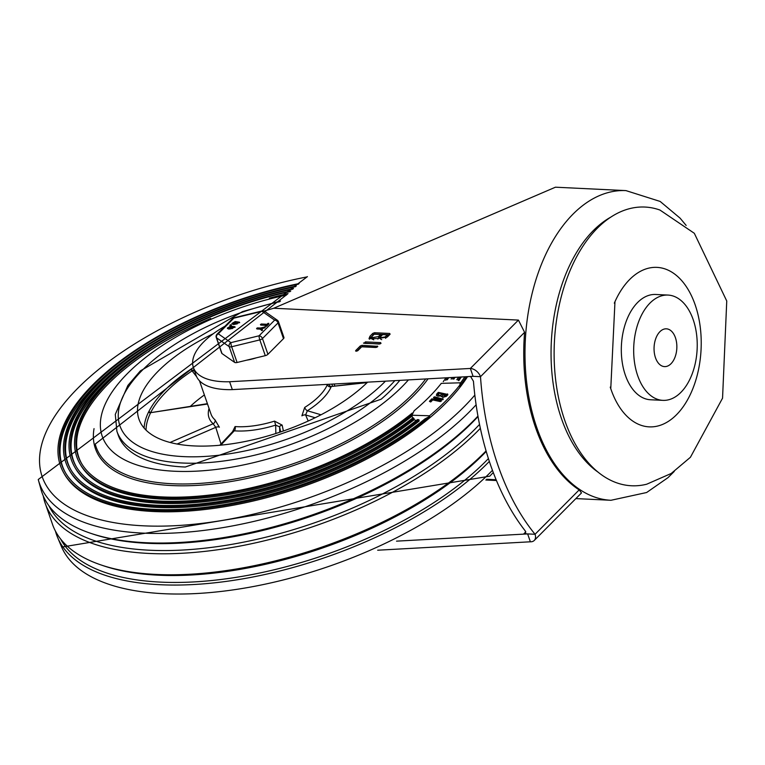 <?xml version="1.0" encoding="UTF-8"?>
<svg xmlns="http://www.w3.org/2000/svg" width="765" height="765" viewBox="0 0 765 765"><rect width="100%" height="100%" fill="white"/><g stroke="black" fill="none" stroke-linecap="round" stroke-linejoin="round"><path stroke-width="1.15" d="M470.571 376.466L473.449 381.266A241.826 145.532 92.8 0 0 525.287 530.967L525.67 533.272L523.929 533.731L527.64 533.913L396.528 541.151M686.157 225.436L680.075 218.14L660.157 201.444L625.952 190.609L555.447 187.196L273.707 308.247L518.431 320.086L524.599 332.326A155.018 93.292 92.8 0 0 535.548 427.549A155.018 93.292 92.8 0 0 579.172 489.906L581.496 492.928L534.238 540.473A9.304 6.177 44.8 0 1 530.375 541.792L377.671 550.217M518.431 320.086L470.351 368.453A9.304 6.177 44.8 0 1 480.497 376.696L473.076 376.332L232.331 389.615A69.931 30.992 160.9 0 1 196.108 375.376L193.382 367.496A69.931 30.992 160.9 0 1 224.987 326.215M579.172 489.906L535.06 534.276A9.304 6.177 44.8 0 1 534.238 540.473M473.076 376.332L470.351 368.453L229.605 381.735L232.331 389.615M229.605 381.735A69.931 30.992 160.9 0 1 193.382 367.496M264.011 311.039A69.931 30.992 160.9 0 1 264.432 310.944A1557.846 690.307 160.9 0 0 273.707 308.247M380.501 334.515L374.2 334.209L372.125 336.304L371.561 337.728L378.426 336.6L380.501 334.515L380.951 335.825L377.767 338.742M371.561 337.728L372.02 339.038L373.75 339.851M387.243 334.841L382.634 334.621L380.559 336.705L380.138 337.757L385.168 336.925L387.243 334.841L387.702 336.16L385.55 338.321M380.138 337.757L380.597 339.067L381.725 339.65M377.709 338.57L369.017 338.618L369.992 336.198L372.775 333.397L374.554 332.727L389.729 333.464L390.093 334.228L387.31 337.03L377.709 338.57L377.891 339.086M369.418 339.22L373.234 334.707L375.013 334.047L389.576 334.745M390.026 334.295L389.729 333.464L390.093 334.228M364.035 343.313L365.46 341.888L380.635 342.615L380.989 343.389L379.211 344.049L363.471 343.045M364.972 343.361L380.148 343.887M380.922 343.447L380.635 342.615L380.989 343.389M377.499 346.889L377.212 346.057L375.797 347.492L361.682 346.803L357.781 350.724L355.801 350.475L360.258 345.99L362.036 345.321L377.776 346.335M355.591 350.963L355.801 350.475L356.069 351.231M356.901 351.135L360.717 347.3L362.486 346.641L376.724 347.329M524.599 332.326L480.497 376.696A241.826 145.532 -87.2 0 0 535.06 534.276L527.64 533.913L530.375 541.792M564.742 420.348A139.517 83.959 92.8 0 0 646.693 484.216L671.211 473.478L690.413 457.279L722.552 398.163L726.75 300.999L694.324 233.296L659.956 210.05A139.517 83.959 92.8 0 0 571.876 266.45A139.517 83.959 92.8 0 0 564.742 420.348M662.911 400.363L650.546 399.76A52.709 31.719 -87.2 0 1 625.321 375.051A52.709 31.719 -87.2 0 1 626.353 320.937A52.709 31.719 -87.2 0 1 655.634 294.477L667.998 295.07A52.709 31.719 92.8 0 0 638.718 321.53A52.709 31.719 92.8 0 0 637.685 375.653A52.709 31.719 92.8 0 0 662.911 400.363A52.709 31.719 92.8 0 0 697.135 349.251A52.709 31.719 92.8 0 0 667.998 295.07M614.314 303.189A79.837 48.042 -87.2 0 1 614.974 301.668A79.837 48.042 -87.2 0 1 687.372 288.281A79.837 48.042 -87.2 0 1 681.959 408.424A79.837 48.042 -87.2 0 1 611.025 389.433A79.837 48.042 -87.2 0 1 610.766 388.677A79.837 48.042 -87.2 0 1 610.25 387.109M675.419 337.69A18.915 11.379 92.8 0 0 666.372 328.826A18.915 11.379 92.8 0 0 654.085 347.167A18.915 11.379 92.8 0 0 664.546 366.607A18.915 11.379 92.8 0 0 675.046 357.112A18.915 11.379 92.8 0 0 675.419 337.69M307.109 276.882A242.036 107.253 -19.1 0 0 77.829 388.199A242.036 107.253 -19.1 0 0 143.371 525.813A242.036 107.253 -19.1 0 0 463.973 406.875A242.036 107.253 -19.1 0 0 474.836 395.094M299.105 283.557A221.162 98.006 -19.1 0 0 92.957 384.604A221.162 98.006 -19.1 0 0 63.906 473.172L64.595 474.367A220.903 97.882 -19.1 0 0 257.069 500.1A220.903 97.882 -19.1 0 0 467.549 376.638M307.425 276.624L38.25 479.521L41.157 490.069A247.439 109.644 -19.1 0 0 222.433 537.785A247.439 109.644 -19.1 0 0 473.133 421.094A247.439 109.644 -19.1 0 0 477.953 416.093M43.251 495.902A247.879 109.844 -19.1 0 0 44.752 501.964A247.879 109.844 -19.1 0 0 227.329 548.295A247.879 109.844 -19.1 0 0 477.13 431.613A247.879 109.844 -19.1 0 0 480.353 428.295M52.871 525.392A247.879 109.844 -19.1 0 0 237.303 568.854A247.879 109.844 -19.1 0 0 484.398 452.622A247.879 109.844 -19.1 0 0 486.081 450.92M55.424 531.053A247.439 109.644 -19.1 0 0 57.394 536.944A247.439 109.644 -19.1 0 0 242.381 578.914A247.439 109.644 -19.1 0 0 487.688 463.112A247.439 109.644 -19.1 0 0 489.351 461.419M117.638 433.21A156.567 69.376 -19.1 0 0 185.312 467.023L381.133 399.215A156.567 69.376 -19.1 0 0 391.097 390.007A156.567 69.376 -19.1 0 0 399.799 380.377M286.445 295.089A172.068 76.251 -19.1 0 0 106.851 400.764A172.068 76.251 -19.1 0 0 195.802 471.192A172.068 76.251 -19.1 0 0 402.103 386.669A172.068 76.251 -19.1 0 0 408.434 379.899M94.038 428.63A182.539 80.889 -19.1 0 0 210.365 484.322A182.539 80.889 -19.1 0 0 413.492 395.84A182.539 80.889 -19.1 0 0 428.065 378.818M210.719 318.489A201.042 89.084 -19.1 0 0 108.439 383.762A201.042 89.084 -19.1 0 0 81.692 463.667M288.032 293.569A201.042 89.084 -19.1 0 0 269.328 298.187M443.241 381.639A201.31 89.199 -19.1 0 0 446.005 377.824M290.136 291.589A201.31 89.199 -19.1 0 0 107.788 382.452A201.31 89.199 -19.1 0 0 81.339 463.074A201.31 89.199 -19.1 0 0 221.879 493.406A201.31 89.199 -19.1 0 0 412.287 413.033M63.906 473.172A221.162 98.006 -19.1 0 0 219.89 506.258A221.162 98.006 -19.1 0 0 429.653 416.418L429.538 415.778L411.953 415.232L414.133 410.776A201.444 89.266 -19.1 0 0 441.3 383.361L460.262 382.806L459.497 386.306A221.162 98.006 -19.1 0 0 466.449 376.696M445.708 380.368A202.84 89.878 -19.1 0 0 447.582 377.738M290.796 290.977A202.84 89.878 -19.1 0 0 80 463.848A202.84 89.878 -19.1 0 0 220.473 494.582A202.84 89.878 -19.1 0 0 411.905 414.697M447.238 379.842A202.572 89.763 -19.1 0 0 448.73 377.671M80 463.848L80.698 465.043A202.572 89.763 -19.1 0 0 220.932 495.749A202.572 89.763 -19.1 0 0 412.096 416.017M165.221 338.924A207.152 91.79 -19.1 0 0 76.328 466.774M451.159 379.134A207.42 91.915 -19.1 0 0 452.306 377.48M292.813 289.132A207.42 91.915 -19.1 0 0 75.974 466.181A207.42 91.915 -19.1 0 0 217.996 497.843A207.42 91.915 -19.1 0 0 413.1 417.728A10.069 5.613 168.2 0 0 413.932 418.398A208.941 92.584 -19.1 0 1 217.48 498.885A208.941 92.584 -19.1 0 1 74.635 466.956A208.941 92.584 -19.1 0 1 293.492 288.51M452.708 379.077A208.941 92.584 -19.1 0 0 453.875 377.394M453.808 379.124A208.682 92.469 -19.1 0 0 455.012 377.327M74.635 466.956L75.333 468.151A208.682 92.469 -19.1 0 0 217.977 500.042A208.682 92.469 -19.1 0 0 414.161 419.679L413.932 418.398M162.438 338.254A213.263 94.497 -19.1 0 0 70.963 469.882M416.189 420.568L414.161 419.679M456.82 379.698A213.531 94.621 -19.1 0 0 458.598 377.135M295.558 286.665A213.531 94.621 -19.1 0 0 70.61 469.289A213.531 94.621 -19.1 0 0 216.638 501.907A213.531 94.621 -19.1 0 0 417.422 419.603L418.914 419.746A215.051 95.29 -19.1 0 1 216.6 502.882A215.051 95.29 -19.1 0 1 69.271 470.064A215.051 95.29 -19.1 0 1 296.265 286.043M457.996 380.186A215.051 95.29 -19.1 0 0 460.167 377.04M458.79 380.674A214.793 95.176 -19.1 0 0 461.285 376.982M69.271 470.064L69.959 471.259A214.793 95.176 -19.1 0 0 217.088 504.049A214.793 95.176 -19.1 0 0 419.144 421.027L418.914 419.746M159.665 337.585A219.373 97.212 -19.1 0 0 65.599 472.99M460.262 382.806L460.339 383.227A219.641 97.327 -19.1 0 0 464.881 376.782M298.388 284.178A219.641 97.327 -19.1 0 0 65.245 472.397A219.641 97.327 -19.1 0 0 217.614 505.636A219.641 97.327 -19.1 0 0 425.005 418.876L429.653 416.418M460.339 383.227L459.497 386.306M429.538 415.778A221.295 98.063 -19.1 0 0 459.373 385.665M441.08 400.87L440.353 401.606L432.741 399.942A1217.316 629.891 102.3 0 0 430.743 401.969L429.461 401.386L430.647 401.462A1217.947 628.361 -77.5 0 1 432.646 399.435L440.257 401.09L440.984 400.353L431.862 398.814A1209.876 624.211 102.5 0 0 429.576 401.128M447.525 394.434L447.735 394.922A1276.03 660.272 102.3 0 0 446.301 396.347L442.772 397.398L441.118 396.107M442.839 399.101L443.05 399.598L442.103 399.837L433.927 398.049L433.516 397.293L442.954 399.081L434.568 396.796L433.927 398.049M432.741 399.942L432.646 399.435M430.743 401.969L430.647 401.462M430.724 401.921L430.619 401.405M441.395 401.118L440.984 400.353M443.05 399.598L442.744 398.584M442.495 393.726L440.171 395.419L437.733 394.769L439.1 392.981L442.495 393.726M442.084 394.128L439.1 392.981M439.186 393.497L438.116 394.558L438.029 394.042M446.129 394.52L445.058 395.582L442.572 395.036L443.643 393.975L446.129 394.52M445.718 394.922L443.643 393.975M443.738 394.491L442.352 395.562M436.882 393.793L436.442 395.237L437.924 396.213L441.08 395.897L443.346 396.901L446.205 395.83A1276.651 658.665 -77.5 0 1 447.64 394.405L438.316 392.369A1212.42 625.426 102.5 0 0 436.882 393.793M447.735 394.922L447.439 393.918M193.392 367.525A131.762 58.389 -19.1 0 0 191.327 368.864A4.753 3.758 106.1 0 0 190.81 369.266A131.762 58.389 -19.1 0 0 148.898 411.465L150.638 412.67L207.411 403.681M196.672 376.753L190.81 369.266M233.229 431.011L234.253 430.829A3.098 1.941 94.3 0 0 235.075 426.564L232.57 431.69M283.394 430.982L282.151 425.111L274.52 421.123A62.003 27.473 160.9 0 1 236.94 426.679A62.003 27.473 160.9 0 1 235.075 426.564M304.69 407.449L301.898 415.844A3.098 1.434 -23 0 1 305.608 414.955L307.358 410.757A3.098 1.281 57.9 0 1 304.69 407.449A62.003 27.473 160.9 0 0 327.305 384.747L327.506 384.365M329.858 386.191L328.768 384.298M209.055 408.424A65.111 28.85 -19.1 0 0 213.158 423.753L215.759 427.348A3.098 1.54 -17.7 0 1 219.364 427.233L214.975 419.822A62.003 27.473 160.9 0 1 211.016 414.104L199.474 380.779M321.004 414.783L307.358 410.757A65.111 28.85 -19.1 0 0 331.092 386.918A3.098 2.572 23.3 0 1 327.305 384.747M148.898 411.465A4.781 1.836 80.2 0 0 148.687 411.79A131.762 58.389 -19.1 0 0 144.126 428.084M367.133 382.615L331.379 386.497L367.582 382.175A131.762 58.389 160.9 0 1 194.052 445.928A131.762 58.389 160.9 0 1 138.962 419.21A131.762 58.389 160.9 0 1 213.33 333.693M191.327 368.864A1.549 0.698 -123.4 0 0 192.713 370.49A130.213 57.7 160.9 0 1 194.1 369.581M192.283 370.843A3.108 2.458 -76.3 0 1 192.713 370.49L194.673 371.235M146.038 430.112A130.213 57.7 160.9 0 1 150.571 412.909A1.549 1.272 26.4 0 1 148.687 411.79M207.525 404.025L150.762 412.641M279.732 432.235L279.627 426.889A3.098 1.358 168.4 0 1 282.151 425.111M220.798 445.154L234.253 430.829A65.111 28.85 -19.1 0 0 275.677 425.12L279.627 426.889L280.659 431.919M308.19 421.027L305.608 414.955L315.151 417.738M177.107 444.035L215.759 427.348L221.009 443.996M170.088 442.466L213.158 423.753A3.098 2.697 131.3 0 0 214.975 419.822M334.841 386.086L334.133 384.001M275.849 433.506L275.677 425.12L274.52 421.123M246.674 360.172A27.903 12.364 -19.1 0 0 256.208 357.857M274.205 347.989A27.903 12.364 -19.1 0 0 276.242 345.933M222.003 353.564L216.543 337.805A3.098 1.377 160.9 0 1 216.266 337.461L221.716 353.22A3.098 1.377 -19.1 0 0 222.003 353.564L234.626 362.38A3.098 1.377 -19.1 0 0 237.093 362.495L265.283 355.658A3.098 1.377 -19.1 0 0 267.932 354.3L283.49 338.646A3.098 1.377 -19.1 0 0 283.949 337.508L278.489 321.749A3.098 3.098 0 0 0 277.341 320.219A3.098 2.649 124.9 0 0 274.654 320.133A3.098 2.056 44.8 0 1 278.039 322.887L283.49 338.646M262.328 329.591L261.372 330.031L259.899 328.606L256.83 328.462L257.403 327.889L260.463 328.032L265.034 326.971L260.999 328.357L262.328 329.591L262.213 330.518L260.081 329.132L257.011 328.979L257.403 327.889M264.508 326.875L265.216 327.497L264.719 327.889L261.477 328.797M259.899 328.606L260.081 329.132M261.372 330.031L261.553 330.557M264.537 327.363L264.719 327.889M264.69 327.401L265.216 327.497L264.69 327.401M236.758 323.519L237.992 322.295L236.289 323.279M238.47 322.534L237.992 322.295L236.94 324.044M235.687 322.725L234.798 322.658L233.583 323.882M235.773 322.4L234.616 322.132L233.402 323.356L235.285 322.17L235.467 322.696M232.914 323.117L233.402 323.356M235.295 323.691L231.9 323.471L235.18 321.558L239.493 322.18L235.295 323.691L235.477 324.217L239.493 322.467M235.094 323.681L235.276 324.207L233.688 324.484L232.072 323.71M230.982 324.714L230.6 325.814L231.164 325.24L230.6 325.814L230.083 325.268L230.648 324.704M230.265 325.794L230.829 325.23L230.265 325.794M232.206 328.099L233.43 326.875L231.738 327.86M233.918 327.114L233.43 326.875L232.388 328.625M231.135 327.305L230.246 327.238L229.031 328.462M231.221 326.98L230.064 326.712L228.85 327.936L230.734 326.751L230.915 327.277M228.362 327.697L228.85 327.936M230.743 328.271L227.348 328.051L230.628 326.139L234.932 326.76L230.743 328.271L230.925 328.797L234.941 327.047M232.216 326.579L232.417 327.171M230.542 328.262L230.724 328.787L229.137 329.065L227.521 328.29M230.714 328.204L230.724 328.787M265.847 325.335L260.875 325.096L261.267 323.997L266.909 324.274L268.591 323.48L266.488 326.311L265.512 325.68L266.335 324.848L260.693 324.57L261.267 323.997M260.875 325.096L261.448 324.523L260.875 325.096M267.74 323.442L268.773 324.006L266.488 326.311M267.922 323.968L268.773 324.006L267.922 323.968M266.306 325.785L265.512 325.68M237.093 362.495L231.642 346.746A3.098 0.583 -103.6 0 1 230.906 342.634A3.098 2.649 124.9 0 0 229.165 346.622L216.543 337.805A3.098 2.649 -55.1 0 1 218.283 333.817L233.841 318.164L262.032 311.326L274.654 320.133L259.086 335.787L230.906 342.634L218.283 333.817A3.098 2.056 -135.2 0 0 216.992 334.257L232.56 318.603A3.098 2.056 44.8 0 1 233.841 318.164A3.098 0.583 -103.6 0 1 234.023 317.781L262.204 310.934A3.098 0.583 76.4 0 0 262.032 311.326A3.098 2.649 -55.1 0 1 264.719 311.412L277.341 320.219A3.098 2.649 124.9 0 1 278.211 321.405M267.932 354.3L262.472 338.541A3.098 2.056 -135.2 0 0 259.086 335.787A3.098 0.583 76.4 0 0 259.823 339.899L265.283 355.658M625.952 190.609A155.018 93.292 92.8 0 0 539.841 268.419A155.018 93.292 92.8 0 0 536.791 427.606A155.018 93.292 92.8 0 0 610.977 500.281L575.882 498.589M485.842 480.018L496.466 480.525M525.813 531.838L523.929 533.731M598.364 472.359A136.419 82.094 -87.2 0 1 561.424 418.465A136.419 82.094 -87.2 0 1 610.7 217.184M378.426 336.6L378.876 337.92M385.168 336.925L385.627 338.245M369.992 336.198L370.451 337.508M372.775 333.397L373.234 334.707M374.554 332.727L375.013 334.047M365.46 341.888L365.909 343.198M360.258 345.99L360.717 347.3M362.036 345.321L362.486 346.641M38.25 479.521A246.808 109.366 -19.1 0 0 218.159 528.395A246.808 109.366 -19.1 0 0 469.433 411.809A246.808 109.366 -19.1 0 0 476.117 404.781M91.226 533.482A245.546 108.802 -19.1 0 0 472.187 422.624A245.546 108.802 -19.1 0 0 478.029 416.514M48.836 505.646A245.546 108.802 -19.1 0 0 234.415 543.886A245.546 108.802 -19.1 0 0 474.577 429.548A245.546 108.802 -19.1 0 0 479.54 424.403M102.041 565.287A245.546 108.802 -19.1 0 0 483.222 454.515A245.546 108.802 -19.1 0 0 486.224 451.436M60.626 539.019A245.546 108.802 -19.1 0 0 247.21 575.462A245.546 108.802 -19.1 0 0 485.622 461.438A245.546 108.802 -19.1 0 0 488.424 458.57M61.659 547.099A246.808 109.366 -19.1 0 0 246.932 587.692A246.808 109.366 -19.1 0 0 490.403 472.407A246.808 109.366 -19.1 0 0 492.459 470.312M287.678 293.913L95.242 444.082A181.353 80.363 -19.1 0 0 227.195 480.324A181.353 80.363 -19.1 0 0 412.134 394.616A181.353 80.363 -19.1 0 0 425.703 378.943M440.353 401.606L440.257 401.09M442.103 399.837L442.017 399.32M446.301 396.347L446.205 395.83M394.845 380.645A156.567 69.376 160.9 0 1 237.58 458.799A156.567 69.376 160.9 0 1 116.892 431.259L115.286 414.41L127.879 385.445L140.358 370.891L242.543 311.594L280.487 301.008M279.847 301.678A151.919 67.32 -19.1 0 0 142.29 370.231A151.919 67.32 -19.1 0 0 184.021 456.638A151.919 67.32 -19.1 0 0 385.436 381.171M190.37 406.339A111.614 49.457 160.9 0 1 204.389 394.95M150.638 412.67A130.327 57.748 160.9 0 1 192.225 370.796M234.616 322.132L234.798 322.658M233.507 323.958L233.688 324.484M232.828 323.93L233.009 324.456M230.064 326.712L230.246 327.238M228.955 328.539L229.137 329.065M228.276 328.51L228.458 329.036M234.626 362.38L229.165 346.622A3.098 1.377 -19.1 0 0 231.642 346.746L259.823 339.899A3.098 1.377 -19.1 0 0 262.472 338.541L278.039 322.887A3.098 1.377 -19.1 0 0 278.489 321.749M486.617 479.273L496.131 479.732M610.977 500.281L646.635 492.517L668.017 477.628L674.261 471.431M610.766 388.677L614.974 301.668M52.871 525.383L44.752 501.945M493.291 472.531L489.743 476.184L61.659 547.09L57.385 536.934M443.155 399.34L443.059 398.833M436.461 395.543L436.375 395.027M447.841 394.673L447.755 394.157M441.185 396.519L441.089 396.002M411.953 415.232L412.306 417.155M331.876 384.126L332.651 386.344M116.892 431.259L118.259 435.199M233.096 431.125L219.832 445.249M331.379 386.497L329.486 385.895L329.983 386.908M256.61 328.348L256.791 328.874M262.357 329.629L262.538 330.155M265.034 326.942L265.216 327.468M239.493 322.18L239.674 322.706M235.266 323.624L235.448 324.15M231.9 323.471L232.082 323.997M231.212 324.829L231.393 325.355M229.854 325.163L230.036 325.689M232.225 326.617L232.407 327.143M234.932 326.76L235.113 327.286M227.348 328.051L227.53 328.577M260.473 324.465L260.655 324.991M268.678 323.279L268.859 323.805M265.426 325.88L265.608 326.406M264.719 311.412A3.098 3.098 0 0 0 262.204 310.934M234.023 317.781A3.098 3.098 0 0 0 232.56 318.603M216.992 334.257A3.098 3.098 0 0 0 216.266 337.461"/></g></svg>
